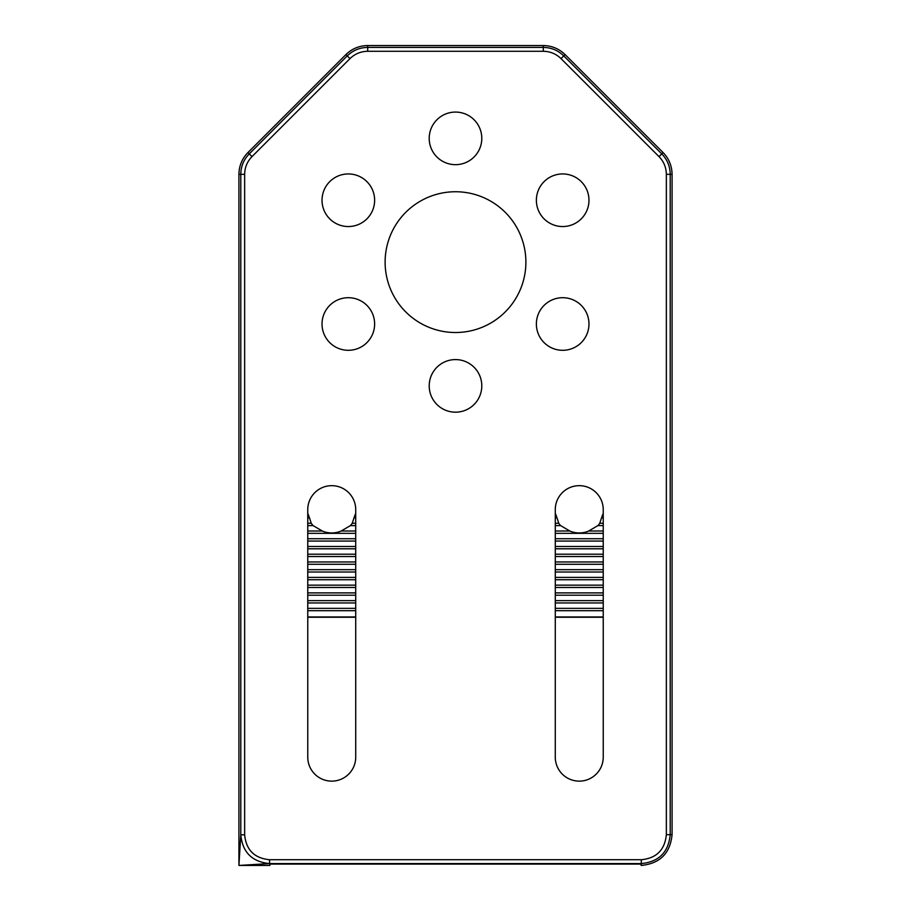<?xml version="1.0" encoding="UTF-8"?>
<svg xmlns="http://www.w3.org/2000/svg" width="911" height="911" viewBox="0 0 911 911"><rect width="100%" height="100%" fill="white"/><g stroke="black" fill="none" stroke-linecap="round" stroke-linejoin="round"><path stroke-width="1.37" d="M374.626 200.249A26.294 26.294 0 0 1 348.321 226.543A26.294 26.294 0 0 1 322.027 200.249A26.294 26.294 0 0 1 348.321 173.944A26.294 26.294 0 0 1 374.626 200.249M374.626 324.009A26.294 26.294 0 0 1 348.321 350.302A26.294 26.294 0 0 1 322.027 324.009A26.294 26.294 0 0 1 348.321 297.703A26.294 26.294 0 0 1 374.626 324.009M588.973 200.249A26.294 26.294 0 0 1 562.679 226.543A26.294 26.294 0 0 1 536.374 200.249A26.294 26.294 0 0 1 562.679 173.944A26.294 26.294 0 0 1 588.973 200.249M481.794 385.888A26.294 26.294 0 0 1 455.5 412.182A26.294 26.294 0 0 1 429.206 385.888A26.294 26.294 0 0 1 455.5 359.583A26.294 26.294 0 0 1 481.794 385.888M481.794 138.37A26.294 26.294 0 0 1 455.5 164.663A26.294 26.294 0 0 1 429.206 138.37A26.294 26.294 0 0 1 455.5 112.076A26.294 26.294 0 0 1 481.794 138.37M588.973 324.009A26.294 26.294 0 0 1 562.679 350.302A26.294 26.294 0 0 1 536.374 324.009A26.294 26.294 0 0 1 562.679 297.703A26.294 26.294 0 0 1 588.973 324.009M385.114 262.129A70.386 70.386 0 0 0 455.5 332.515A70.386 70.386 0 0 0 525.886 262.129A70.386 70.386 0 0 0 455.5 191.743A70.386 70.386 0 0 0 385.114 262.129M641.139 865.404L641.139 864.095L269.861 864.095L269.861 865.45L238.921 865.45L240.789 834.818L240.789 174.32L238.921 174.377L238.921 865.45L269.554 863.582C252.062 861.863 242.474 852.275 240.789 834.818L244.649 834.818C246.095 849.94 254.397 858.242 269.554 859.722L269.554 863.582L641.31 863.582L641.31 859.722C656.501 858.253 664.848 849.906 666.351 834.681L666.351 174.32C666.237 167.453 663.789 161.543 659.006 156.612L561.017 58.611C556.086 53.84 550.176 51.392 543.298 51.278L367.702 51.278C360.824 51.392 354.914 53.84 349.983 58.611L251.994 156.612C247.211 161.543 244.763 167.453 244.649 174.32L244.649 834.818M345.895 54.603L247.974 152.524L249.261 153.879L347.25 55.89L345.895 54.603C351.976 48.693 359.264 45.675 367.748 45.55L367.702 47.418L543.298 47.418L543.252 45.55L367.748 45.55M543.252 45.55C551.736 45.675 559.024 48.693 565.105 54.603L563.75 55.89L661.739 153.879L663.026 152.524L565.105 54.603M663.026 152.524C668.936 158.605 671.954 165.893 672.079 174.377L670.211 174.32L670.211 834.681L672.079 834.544L672.079 174.377M672.079 834.544C670.268 853.3 659.963 863.605 641.173 865.45M238.921 174.377C239.046 165.893 242.064 158.605 247.974 152.524M355.723 509.648L355.723 757.166A23.982 23.982 0 0 1 331.741 781.137A23.982 23.982 0 0 1 307.759 757.166L307.759 509.648A23.982 23.982 0 0 1 331.741 485.665A23.982 23.982 0 0 1 355.723 509.648M603.241 509.648L603.241 757.166A23.982 23.982 0 0 1 579.259 781.137A23.982 23.982 0 0 1 555.277 757.166L555.277 509.648A23.982 23.982 0 0 1 579.259 485.665A23.982 23.982 0 0 1 603.241 509.648M641.139 864.676L641.31 863.582C658.847 861.886 668.48 852.252 670.211 834.681L666.351 834.681M244.649 174.32L240.789 174.32C240.903 166.394 243.727 159.573 249.261 153.879L251.994 156.612M543.298 51.278L543.298 47.418C551.235 47.531 558.056 50.356 563.75 55.89L561.017 58.611M659.006 156.612L661.739 153.879C667.273 159.573 670.097 166.383 670.211 174.32L666.351 174.32M349.983 58.611L347.25 55.89C352.944 50.356 359.754 47.531 367.702 47.418L367.702 51.278M603.241 513.383L602.319 515.535L603.241 515.535M603.241 517.858L601.522 517.858A23.982 23.982 0 0 0 602.319 515.535M601.522 517.858L599.757 523.267L603.241 523.267M603.241 525.601L597.912 525.601A24.996 24.996 0 0 0 599.757 523.267M597.912 525.601L588.7 531.011L603.241 531.011M555.277 531.011L569.819 531.011A23.982 23.982 0 0 0 588.7 531.011M569.819 531.011L560.607 525.601L555.277 525.601M555.277 523.267L558.762 523.267A24.996 24.996 0 0 0 560.607 525.601M558.762 523.267L556.997 517.858L555.277 517.858M555.277 515.535L556.2 515.535A23.982 23.982 0 0 0 556.997 517.858M556.2 515.535L555.277 513.383M355.723 513.383L354.8 515.535L355.723 515.535M355.723 517.858L354.003 517.858A23.982 23.982 0 0 0 354.8 515.535M354.003 517.858L352.238 523.267L355.723 523.267M355.723 525.601L350.393 525.601A24.996 24.996 0 0 0 352.238 523.267M350.393 525.601L341.181 531.011L355.723 531.011M307.759 531.011L322.3 531.011A23.982 23.982 0 0 0 341.181 531.011M322.3 531.011L313.088 525.601L307.759 525.601M307.759 523.267L311.243 523.267A24.996 24.996 0 0 0 313.088 525.601M311.243 523.267L309.478 517.858L307.759 517.858M307.759 515.535L308.681 515.535A23.982 23.982 0 0 0 309.478 517.858M308.681 515.535L307.759 513.383M307.759 608.354L355.723 608.354M355.723 602.945L307.759 602.945M603.241 610.677L555.277 610.677M603.241 616.952L555.277 616.952M603.241 617.248L555.277 617.248M355.723 617.248L307.759 617.248M355.723 616.952L307.759 616.952M355.723 610.677L307.759 610.677M307.759 538.743L355.723 538.743M555.277 538.743L603.241 538.743M603.241 533.334L555.277 533.334M355.723 533.334L307.759 533.334M555.277 608.354L603.241 608.354M603.241 602.945L555.277 602.945M603.241 600.622L555.277 600.622M355.723 600.622L307.759 600.622M307.759 546.475L355.723 546.475M555.277 546.475L603.241 546.475M603.241 541.066L555.277 541.066M355.723 541.066L307.759 541.066M603.241 595.213L555.277 595.213M355.723 595.213L307.759 595.213M307.759 554.207L355.723 554.207M555.277 554.207L603.241 554.207M603.241 548.798L555.277 548.798M355.723 548.798L307.759 548.798M307.759 592.89L355.723 592.89M555.277 592.89L603.241 592.89M603.241 587.481L555.277 587.481M355.723 587.481L307.759 587.481M603.241 556.541L555.277 556.541M355.723 556.541L307.759 556.541M307.759 561.95L355.723 561.95M555.277 561.95L603.241 561.95M603.241 579.738L555.277 579.738M355.723 579.738L307.759 579.738M307.759 585.147L355.723 585.147M555.277 585.147L603.241 585.147M307.759 569.682L355.723 569.682M555.277 569.682L603.241 569.682M603.241 564.273L555.277 564.273M355.723 564.273L307.759 564.273M603.241 572.006L555.277 572.006M355.723 572.006L307.759 572.006M307.759 577.415L355.723 577.415M555.277 577.415L603.241 577.415M269.554 859.722L641.31 859.722"/></g></svg>
